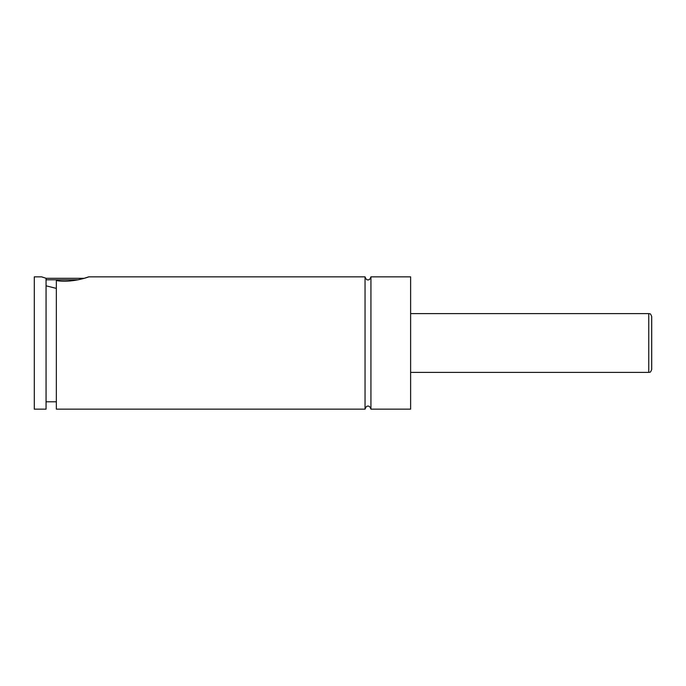 <?xml version="1.0" encoding="UTF-8"?>
<svg xmlns="http://www.w3.org/2000/svg" width="686" height="686" viewBox="0 0 686 686"><rect width="100%" height="100%" fill="white"/><g stroke="black" fill="none" stroke-linecap="round" stroke-linejoin="round"><path stroke-width="1.03" d="M370.929 409.148L370.929 276.852L410.622 276.852L410.622 409.148L370.929 409.148C369.977 406.695 368.999 405.718 367.988 406.206C366.984 405.718 366.007 406.695 365.046 409.148L365.046 276.852L88.691 276.852L84.164 278.319L46.056 278.319L46.056 409.148L34.3 409.148L34.3 276.852L41.649 276.852L46.056 278.284M78.315 279.794L46.056 279.794M42.789 277.247L41.923 276.947M648.759 313.596C649.659 314.265 650.122 312.31 651.7 316.538L651.7 369.462C650.122 373.69 649.659 371.735 648.759 372.404L648.759 313.596L410.622 313.596M365.046 409.148L56.346 409.148L56.346 280.548C71.138 283.301 89.291 276.861 88.691 276.852M46.056 285.822L56.346 288.394M370.929 276.852C369.977 279.305 368.999 280.282 367.988 279.794C366.984 280.282 366.007 279.305 365.046 276.852M648.759 372.404L410.622 372.404M56.346 401.799L46.056 401.799"/></g></svg>
